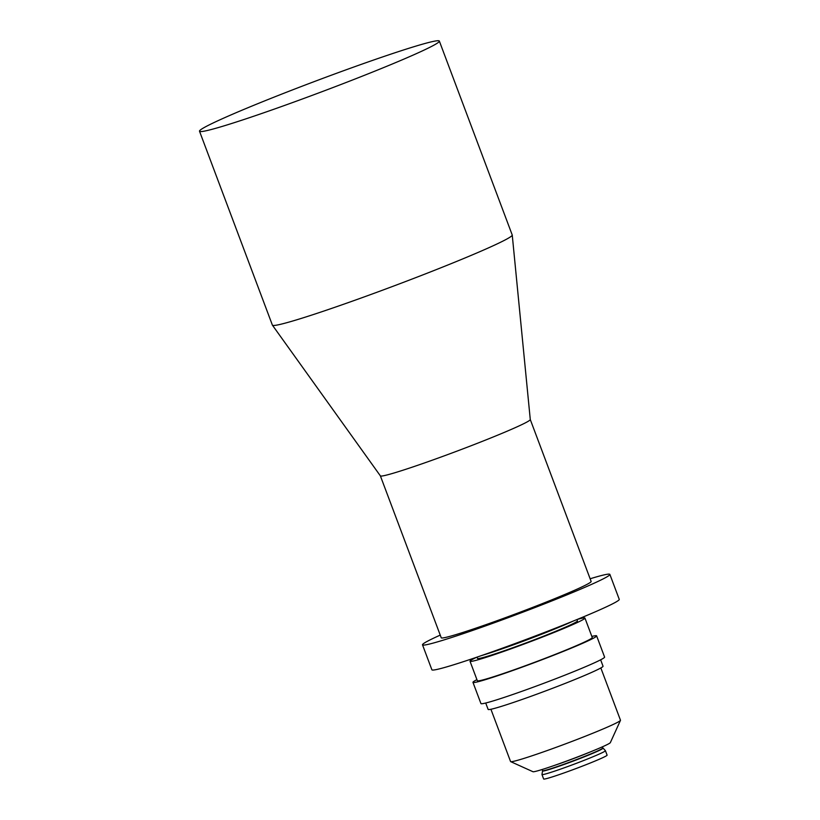 <?xml version="1.0" encoding="UTF-8"?>
<svg xmlns="http://www.w3.org/2000/svg" width="820" height="820" viewBox="0 0 820 820"><rect width="100%" height="100%" fill="white"/><g stroke="black" fill="none" stroke-linecap="round" stroke-linejoin="round"><path stroke-width="1.23" d="M199.516 131.22L272.394 325.12A128.105 6.088 -20.6 0 0 272.435 325.191A128.105 6.088 -20.6 0 0 433.011 270.907A128.105 6.088 -20.6 0 0 512.244 235.053A128.105 6.088 -20.6 0 0 512.223 234.971L439.346 41.082A128.105 6.088 -20.6 0 0 278.738 95.284A128.105 6.088 -20.6 0 0 199.516 131.22A128.105 6.088 -20.6 0 0 360.123 77.018A128.105 6.088 -20.6 0 0 439.346 41.082M272.435 325.191L380.398 475.897A80.063 3.813 -20.6 0 0 480.756 441.97A80.063 3.813 -20.6 0 0 530.284 419.563L512.244 235.053M530.274 419.532L591.138 581.441A80.063 3.813 159.4 0 1 541.62 603.899A80.063 3.813 159.4 0 1 441.242 637.786L380.377 475.877M440.237 635.111A100.081 4.756 -20.6 0 0 422.505 644.827L431.884 669.776A100.081 4.756 -20.6 0 0 557.364 627.433A100.081 4.756 -20.6 0 0 619.254 599.348L609.875 574.4A100.081 4.756 -20.6 0 0 590.133 578.766M422.505 644.827A100.081 4.756 -20.6 0 0 547.975 602.474A100.081 4.756 -20.6 0 0 609.875 574.4M477.014 657.117L477.517 658.439A53.382 2.542 -20.6 0 0 544.439 635.848A53.382 2.542 -20.6 0 0 577.444 620.873L576.952 619.551M481.227 655.662A58.046 2.757 -20.6 0 0 544.941 632.927A58.046 2.757 -20.6 0 0 572.821 621.242M602.618 748.373A32.103 1.527 -20.6 0 1 582.794 757.413A32.103 1.527 -20.6 0 1 542.553 770.954L541.969 774.49A33.897 1.609 -20.6 0 0 541.969 774.541A33.897 1.609 -20.6 0 0 584.465 760.201A33.897 1.609 -20.6 0 0 605.426 750.689A33.897 1.609 -20.6 0 0 605.396 750.649L602.034 746.989M620.473 720.36L610.336 742.643A41.369 1.968 159.4 0 1 584.762 754.144A41.369 1.968 159.4 0 1 532.979 771.722L510.675 761.636A58.712 2.788 -20.6 0 0 584.178 736.688A58.712 2.788 -20.6 0 0 620.473 720.36A58.712 2.788 -20.6 0 0 620.484 720.216L600.845 667.962M490.924 709.279L510.563 761.534A58.712 2.788 -20.6 0 0 510.675 761.636M541.969 774.541L543.65 779A33.897 1.609 -20.6 0 0 586.136 764.66A33.897 1.609 -20.6 0 0 607.097 755.148L605.426 750.689M476.779 657.199A61.387 2.921 -20.6 0 0 470.024 661.258L477.332 680.723A61.387 2.921 -20.6 0 0 554.299 654.749A61.387 2.921 -20.6 0 0 592.255 637.519L584.937 618.054A61.387 2.921 -20.6 0 0 577.188 619.459M470.024 661.258A61.387 2.921 -20.6 0 0 546.981 635.285A61.387 2.921 -20.6 0 0 584.937 618.054M476.932 679.636A66.051 3.136 -20.6 0 0 472.966 682.363L480.94 703.57A66.051 3.136 -20.6 0 0 563.75 675.618A66.051 3.136 -20.6 0 0 604.596 657.097L596.632 635.879A66.051 3.136 -20.6 0 0 591.845 636.433M472.966 682.363A66.051 3.136 -20.6 0 0 555.775 654.411A66.051 3.136 -20.6 0 0 596.632 635.879M485.717 703.017L488.125 709.413A61.387 2.921 -20.6 0 0 565.082 683.439A61.387 2.921 -20.6 0 0 603.038 666.219L600.64 659.823M542.553 770.954L542.532 770.718A32.031 1.527 -20.6 0 0 582.682 757.168A32.031 1.527 -20.6 0 0 602.485 748.188M553.459 765.757A32.031 1.527 -20.6 0 0 581.985 755.312A32.031 1.527 -20.6 0 0 590.995 751.653M542.532 770.718L542.082 769.529"/></g></svg>
